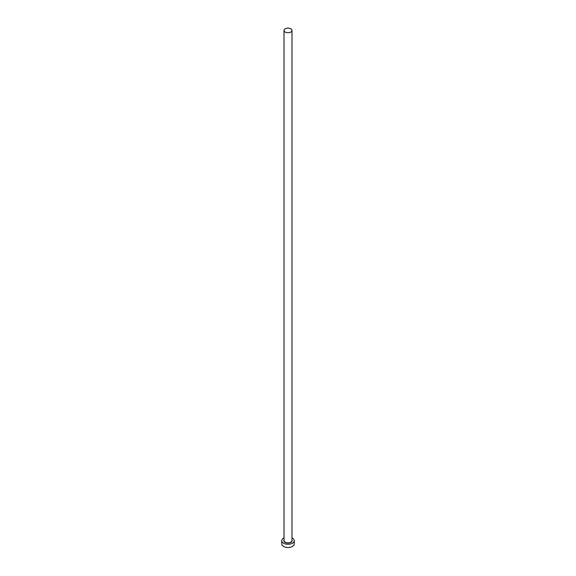 <?xml version="1.0" encoding="UTF-8"?>
<svg xmlns="http://www.w3.org/2000/svg" width="576" height="576" viewBox="0 0 576 576"><rect width="100%" height="100%" fill="white"/><g stroke="black" fill="none" stroke-linecap="round" stroke-linejoin="round"><path stroke-width="0.86" d="M285.185 32.054A3.982 2.297 0 0 0 289.526 32.551A3.982 2.297 0 0 0 291.982 30.427A3.982 2.297 0 0 0 290.815 28.8A3.982 2.297 0 0 0 286.474 28.303A3.982 2.297 0 0 0 284.018 30.427A3.982 2.297 0 0 0 285.185 32.054M284.018 537.898A6.25 3.607 0 0 0 281.75 540.677A6.25 3.607 0 0 0 283.579 543.226A6.25 3.607 0 0 0 290.39 544.01A6.25 3.607 0 0 0 294.25 540.677A6.25 3.607 0 0 0 292.421 538.128A6.25 3.607 0 0 0 291.982 537.898M281.75 540.677L281.75 543.866A6.25 3.607 0 0 0 283.579 546.415A6.25 3.607 0 0 0 290.39 547.2A6.25 3.607 0 0 0 294.25 543.866L294.25 540.677M291.982 540.029A4.14 2.39 180 0 1 290.095 542.736A4.14 2.39 180 0 1 285.07 542.369A4.14 2.39 180 0 1 284.018 540.029M284.018 30.427L284.018 540.547A3.982 2.297 0 0 0 285.185 542.174A3.982 2.297 0 0 0 289.526 542.678A3.982 2.297 0 0 0 291.982 540.547L291.982 30.427"/></g></svg>
